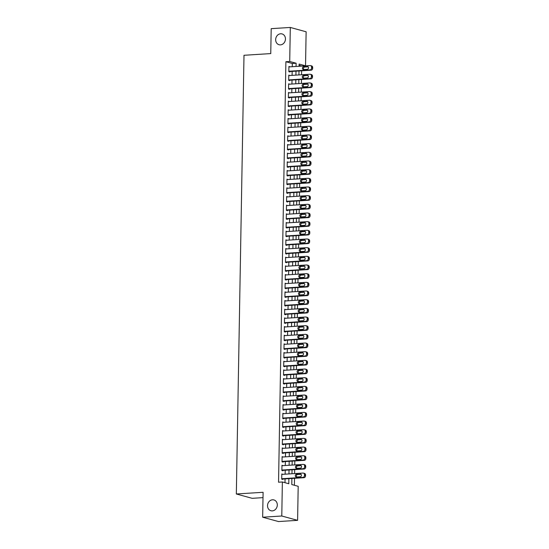 <?xml version="1.0" encoding="UTF-8"?>
<svg xmlns="http://www.w3.org/2000/svg" width="549" height="549" viewBox="0 0 549 549"><rect width="100%" height="100%" fill="white"/><g stroke="black" fill="none" stroke-linecap="round" stroke-linejoin="round"><path stroke-width="0.82" d="M272.517 499.789A5.607 4.838 105.3 0 1 273.903 499.926A5.607 4.838 105.3 0 1 277.245 505.828A5.607 4.838 105.3 0 1 272.325 510.886A5.607 4.838 105.3 0 1 270.938 510.742A5.607 4.838 105.3 0 1 267.589 504.847A5.607 4.838 105.3 0 1 272.517 499.789M280.649 33.777A5.607 4.838 105.3 0 1 282.035 33.914A5.607 4.838 105.3 0 1 285.384 39.816A5.607 4.838 105.3 0 1 280.457 44.874A5.607 4.838 105.3 0 1 279.07 44.737A5.607 4.838 105.3 0 1 275.722 38.835A5.607 4.838 105.3 0 1 280.649 33.777M263.005 497.634L252.156 498.32L236.338 493.983L243.996 55.277L270.753 53.589L271.192 28.658L290.304 27.45L306.129 31.787L305.532 65.818L299.123 64.061L299.081 66.264M301.71 66.1L305.532 65.818M294.394 485.268L294.518 478.282M294.6 473.581L294.669 469.608M294.751 464.914L294.82 460.94M294.902 456.246L294.971 452.273M295.053 447.572L295.122 443.599M295.204 438.905L295.273 434.932M295.355 430.238L295.424 426.264M295.506 421.563L295.575 417.59M295.657 412.896L295.726 408.923M295.808 404.222L295.877 400.248M295.959 395.555L296.028 391.581M296.11 386.887L296.179 382.914M296.261 378.213L296.33 374.24M296.412 369.546L296.487 365.572M296.563 360.878L296.638 356.898M296.721 352.204L296.789 348.231M296.872 343.537L296.94 339.563M297.023 334.863L297.091 330.889M297.174 326.195L297.242 322.222M297.325 317.528L297.393 313.554M297.476 308.854L297.544 304.88M297.627 300.186L297.695 296.213M297.778 291.512L297.846 287.539M297.929 282.845L297.997 278.871M298.08 274.177L298.148 270.204M298.231 265.503L298.299 261.53M298.382 256.836L298.45 252.863M298.532 248.169L298.601 244.188M298.683 239.494L298.752 235.521M298.834 230.827L298.903 226.854M298.985 222.153L299.054 218.179M299.136 213.486L299.205 209.512M299.287 204.818L299.363 200.845M299.438 196.144L299.514 192.171M299.596 187.477L299.665 183.503M299.747 178.809L299.816 174.829M299.898 170.135L299.967 166.162M300.049 161.468L300.118 157.494M300.2 152.794L300.269 148.82M300.351 144.126L300.42 140.153M300.502 135.459L300.571 131.486M300.653 126.785L300.722 122.811M300.804 118.117L300.873 114.144M300.955 109.443L301.024 105.47M301.106 100.776L301.175 96.802M301.257 92.108L301.326 88.135M301.408 83.434L301.476 79.461M301.559 74.767L301.627 70.794M291.89 478.447L291.78 484.554L298.196 486.311L297.599 520.342L281.781 516.005L282.371 481.974L288.788 483.731L288.877 478.639M281.781 516.005L262.662 517.213L278.487 521.55L297.599 520.342M282.879 474.329L281.809 473.959L281.719 479.16L282.79 479.455L282.797 479.023M283.03 465.655L281.96 465.291L281.87 470.493L282.941 470.788L282.948 470.356M283.181 456.988L282.111 456.624L282.021 461.826L283.092 462.114L283.099 461.682M283.332 448.313L282.261 447.95L282.172 453.151L283.243 453.447L283.25 453.014M283.483 439.646L282.412 439.282L282.323 444.484L283.394 444.779L283.401 444.34M283.634 430.979L282.563 430.608L282.474 435.81L283.545 436.105L283.552 435.673M283.785 422.305L282.714 421.941L282.625 427.143L283.696 427.438L283.703 427.005M283.936 413.637L282.872 413.273L282.776 418.475L283.847 418.763L283.854 418.331M284.087 404.97L283.023 404.599L282.927 409.801L283.998 410.096L284.005 409.664M284.238 396.296L283.174 395.932L283.078 401.134L284.149 401.429L284.156 400.99M284.389 387.628L283.325 387.265L283.229 392.466L284.3 392.755L284.307 392.322M284.54 378.954L283.476 378.59L283.387 383.792L284.451 384.087L284.457 383.655M284.691 370.287L283.627 369.923L283.538 375.125L284.602 375.42L284.608 374.981M284.842 361.619L283.778 361.249L283.689 366.451L284.753 366.746L284.766 366.313M285 352.945L283.929 352.582L283.84 357.783L284.904 358.078L284.917 357.646M285.151 344.278L284.08 343.914L283.991 349.116L285.061 349.404L285.068 348.972M285.302 335.611L284.231 335.24L284.142 340.442L285.212 340.737L285.219 340.305M285.453 326.936L284.382 326.573L284.293 331.774L285.363 332.07L285.37 331.63M285.604 318.269L284.533 317.898L284.444 323.107L285.514 323.395L285.521 322.963M285.755 309.595L284.684 309.231L284.595 314.433L285.665 314.728L285.672 314.296M285.905 300.927L284.835 300.564L284.746 305.766L285.816 306.054L285.823 305.621M286.056 292.26L284.986 291.89L284.897 297.091L285.967 297.386L285.974 296.954M286.207 283.586L285.137 283.222L285.048 288.424L286.118 288.719L286.125 288.287M286.358 274.919L285.288 274.555L285.199 279.757L286.269 280.045L286.276 279.613M286.509 266.244L285.439 265.881L285.35 271.082L286.42 271.378L286.427 270.945M286.66 257.577L285.59 257.213L285.501 262.415L286.571 262.71L286.578 262.271M286.811 248.91L285.748 248.539L285.652 253.741L286.722 254.036L286.729 253.604M286.962 240.236L285.899 239.872L285.803 245.074L286.873 245.369L286.88 244.936M287.113 231.568L286.05 231.204L285.954 236.406L287.024 236.694L287.031 236.262M287.264 222.901L286.201 222.53L286.104 227.732L287.175 228.027L287.182 227.595M287.415 214.227L286.352 213.863L286.262 219.065L287.326 219.36L287.333 218.921M287.566 205.559L286.503 205.196L286.413 210.397L287.477 210.686L287.484 210.253M287.717 196.885L286.653 196.521L286.564 201.723L287.628 202.018L287.642 201.586M287.875 188.218L286.804 187.854L286.715 193.056L287.779 193.351L287.793 192.912M288.026 179.55L286.955 179.18L286.866 184.382L287.937 184.677L287.944 184.244M288.177 170.876L287.106 170.513L287.017 175.714L288.088 176.009L288.095 175.577M288.328 162.209L287.257 161.845L287.168 167.047L288.239 167.335L288.246 166.903M288.479 153.535L287.408 153.171L287.319 158.373L288.39 158.668L288.397 158.236M288.63 144.867L287.559 144.504L287.47 149.705L288.541 150.001L288.548 149.561M288.781 136.2L287.71 135.829L287.621 141.038L288.692 141.326L288.699 140.894M288.932 127.526L287.861 127.162L287.772 132.364L288.843 132.659L288.849 132.227M289.083 118.858L288.012 118.495L287.923 123.697L288.994 123.985L289 123.552M289.234 110.191L288.163 109.821L288.074 115.022L289.145 115.317L289.151 114.885M289.385 101.517L288.314 101.153L288.225 106.355L289.296 106.65L289.302 106.218M289.536 92.85L288.465 92.486L288.376 97.688L289.447 97.976L289.453 97.544M289.687 84.175L288.623 83.812L288.527 89.013L289.598 89.309L289.604 88.876M289.838 75.508L288.774 75.144L288.678 80.346L289.748 80.641L289.755 80.202M301.71 66.058L299.102 65.345M292.246 66.697L292.301 63.478L285.892 61.721L278.549 482.214L282.371 481.974M284.986 482.688L285.055 478.879M285.137 474.185L285.206 470.212M285.288 465.511L285.356 461.537M285.439 456.843L285.507 452.87M285.59 448.176L285.658 444.203M285.741 439.502L285.809 435.529M285.892 430.835L285.96 426.861M286.043 422.16L286.111 418.187M286.194 413.493L286.262 409.52M286.345 404.826L286.413 400.852M286.496 396.152L286.564 392.178M286.647 387.484L286.715 383.511M286.798 378.817L286.873 374.843M286.949 370.143L287.024 366.169M287.106 361.475L287.175 357.502M287.257 352.801L287.326 348.828M287.408 344.134L287.477 340.16M287.559 335.466L287.628 331.493M287.71 326.792L287.779 322.819M287.861 318.125L287.93 314.152M288.012 309.458L288.081 305.477M288.163 300.783L288.232 296.81M288.314 292.116L288.383 288.143M288.465 283.442L288.534 279.468M288.616 274.774L288.685 270.801M288.767 266.107L288.836 262.134M288.918 257.433L288.987 253.46M289.069 248.766L289.138 244.792M289.22 240.091L289.289 236.118M289.371 231.424L289.44 227.451M289.522 222.757L289.591 218.783M289.673 214.083L289.748 210.109M289.824 205.415L289.899 201.442M289.982 196.748L290.05 192.774M290.133 188.074L290.201 184.1M290.284 179.406L290.352 175.433M290.435 170.732L290.503 166.759M290.586 162.065L290.654 158.091M290.737 153.397L290.805 149.424M290.888 144.723L290.956 140.75M291.039 136.056L291.107 132.083M291.19 127.389L291.258 123.408M291.341 118.714L291.409 114.741M291.492 110.047L291.56 106.074M291.643 101.373L291.711 97.399M291.793 92.706L291.862 88.732M291.944 84.038L292.013 80.065M292.095 75.364L292.164 71.391M289.989 66.841L288.925 66.47L288.829 71.672L289.899 71.967L289.906 71.535M262.662 517.213L263.101 492.288L236.338 493.983M285.892 61.721L289.714 61.481L290.304 27.45M296.069 66.456L296.131 63.238L289.714 61.481M288.959 473.945L289.028 469.965M289.11 465.271L289.179 461.297M289.261 456.603L289.33 452.63M289.412 447.929L289.481 443.956M289.563 439.262L289.632 435.288M289.714 430.594L289.783 426.621M289.865 421.92L289.934 417.947M290.016 413.253L290.085 409.279M290.167 404.579L290.236 400.605M290.318 395.911L290.394 391.938M290.469 387.244L290.545 383.271M290.627 378.57L290.696 374.596M290.778 369.902L290.846 365.929M290.929 361.235L290.997 357.255M291.08 352.561L291.148 348.588M291.231 343.894L291.299 339.92M291.382 335.219L291.45 331.246M291.533 326.552L291.601 322.579M291.684 317.885L291.752 313.911M291.835 309.211L291.903 305.237M291.986 300.543L292.054 296.57M292.137 291.869L292.205 287.896M292.288 283.202L292.356 279.228M292.439 274.534L292.507 270.561M292.59 265.86L292.658 261.887M292.741 257.193L292.809 253.219M292.892 248.525L292.96 244.552M293.042 239.851L293.111 235.878M293.193 231.184L293.269 227.211M293.344 222.51L293.42 218.536M293.502 213.842L293.571 209.869M293.653 205.175L293.722 201.202M293.804 196.501L293.873 192.527M293.955 187.833L294.024 183.86M294.106 179.166L294.175 175.186M294.257 170.492L294.326 166.519M294.408 161.825L294.477 157.851M294.559 153.15L294.628 149.177M294.71 144.483L294.779 140.51M294.861 135.816L294.93 131.842M295.012 127.142L295.081 123.168M295.163 118.474L295.232 114.501M295.314 109.8L295.383 105.827M295.465 101.133L295.534 97.159M295.616 92.465L295.685 88.492M295.767 83.791L295.836 79.818M295.918 75.124L295.986 71.15M298.999 70.958L298.931 74.932M298.848 79.626L298.78 83.606M298.697 88.3L298.629 92.273M298.546 96.967L298.478 100.941M298.395 105.641L298.327 109.615M298.244 114.309L298.176 118.282M298.093 122.976L298.025 126.949M297.942 131.65L297.874 135.624M297.791 140.318L297.723 144.291M297.64 148.992L297.572 152.965M297.489 157.659L297.421 161.632M297.338 166.326L297.27 170.3M297.187 175.001L297.119 178.974M297.036 183.668L296.961 187.641M296.885 192.335L296.81 196.316M296.728 201.009L296.659 204.983M296.577 209.677L296.508 213.65M296.426 218.351L296.357 222.324M296.275 227.018L296.206 230.992M296.124 235.686L296.055 239.659M295.973 244.36L295.904 248.333M295.822 253.027L295.753 257.001M295.671 261.701L295.602 265.675M295.52 270.369L295.451 274.342M295.369 279.036L295.3 283.01M295.218 287.71L295.149 291.684M295.067 296.378L294.998 300.351M294.916 305.045L294.847 309.018M294.765 313.719L294.696 317.693M294.614 322.387L294.545 326.36M294.463 331.061L294.394 335.034M294.312 339.728L294.243 343.701M294.161 348.395L294.086 352.369M294.01 357.07L293.935 361.043M293.852 365.737L293.784 369.71M293.701 374.404L293.633 378.385M293.55 383.078L293.482 387.052M293.399 391.746L293.331 395.719M293.248 400.42L293.18 404.393M293.097 409.087L293.029 413.061M292.946 417.755L292.878 421.728M292.795 426.429L292.727 430.402M292.644 435.096L292.576 439.07M292.493 443.77L292.425 447.744M292.343 452.438L292.274 456.411M292.192 461.105L292.123 465.078M292.041 469.779L291.972 473.753M292.301 63.478L296.131 63.238M288.918 66.834L289.989 66.765M288.767 75.501L289.838 75.439M288.616 84.175L289.687 84.107M288.465 92.843L289.536 92.774M288.314 101.517L289.385 101.448M288.156 110.184L289.234 110.116M288.005 118.852L289.083 118.783M287.854 127.526L288.932 127.457M287.703 136.193L288.781 136.125M287.552 144.861L288.63 144.799M287.401 153.535L288.479 153.466M287.251 162.202L288.328 162.133M287.1 170.876L288.177 170.808M286.949 179.544L288.026 179.475M286.798 188.211L287.875 188.142M286.647 196.885L287.724 196.817M286.496 205.552L287.573 205.484M286.345 214.227L287.422 214.158M286.194 222.894L287.264 222.825M286.043 231.561L287.113 231.493M285.892 240.236L286.962 240.167M285.741 248.903L286.811 248.834M285.59 257.57L286.66 257.508M285.439 266.244L286.509 266.176M285.281 274.912L286.358 274.843M285.13 283.586L286.207 283.517M284.979 292.253L286.056 292.185M284.828 300.921L285.905 300.852M284.677 309.595L285.755 309.526M284.526 318.262L285.604 318.194M284.375 326.93L285.453 326.868M284.224 335.604L285.302 335.535M284.073 344.271L285.151 344.202M283.922 352.945L285 352.877M283.771 361.613L284.849 361.544M283.62 370.28L284.698 370.211M283.469 378.954L284.547 378.885M283.318 387.621L284.389 387.553M283.167 396.296L284.238 396.227M283.016 404.963L284.087 404.894M282.865 413.63L283.936 413.562M282.714 422.305L283.785 422.236M282.563 430.972L283.634 430.903M282.406 439.639L283.483 439.577M282.255 448.313L283.332 448.245M282.104 456.981L283.181 456.912M281.953 465.655L283.03 465.586M281.802 474.322L282.879 474.254M288.918 66.909L310.096 65.564A1.75 1.51 -74.7 0 1 311.592 67.204L311.578 68.069A1.75 1.51 -74.7 0 1 310.02 69.901L288.843 71.24M288.836 71.603L311.091 70.197L310.02 69.901M307.33 66.518A1.4 1.208 105.3 0 1 307.282 69.298L303.611 69.524A1.4 1.208 105.3 0 1 303.659 66.752L307.989 66.704M303.865 69.51A1.4 1.208 105.3 0 1 304.729 67.047L308.147 66.827M310.528 65.612L311.599 65.901A1.75 1.51 105.3 0 1 312.662 67.493L312.649 68.364A1.75 1.51 105.3 0 1 311.091 70.197M288.76 75.577L309.945 74.239A1.75 1.51 -74.7 0 1 311.441 75.872L311.427 76.736A1.75 1.51 -74.7 0 1 309.869 78.569L288.685 79.914M288.685 80.271L310.94 78.864L309.869 78.569M307.179 75.192A1.4 1.208 105.3 0 1 307.131 77.965L303.46 78.198A1.4 1.208 105.3 0 1 303.508 75.426L307.838 75.371M303.714 78.178A1.4 1.208 105.3 0 1 304.578 75.714L307.996 75.501M310.377 74.28L311.448 74.575A1.75 1.51 105.3 0 1 312.511 76.167L312.498 77.032A1.75 1.51 105.3 0 1 310.94 78.864M288.609 84.244L309.794 82.906A1.75 1.51 -74.7 0 1 311.29 84.546L311.276 85.411A1.75 1.51 -74.7 0 1 309.718 87.243L288.534 88.581M288.527 88.945L310.789 87.531L309.718 87.243M307.028 83.86A1.4 1.208 105.3 0 1 306.98 86.632L303.309 86.866A1.4 1.208 105.3 0 1 303.357 84.093L307.687 84.045M303.563 86.852A1.4 1.208 105.3 0 1 304.427 84.388L307.845 84.169M310.226 82.947L311.297 83.242A1.75 1.51 105.3 0 1 312.36 84.834L312.347 85.706A1.75 1.51 105.3 0 1 310.789 87.531M288.458 92.918L309.643 91.573A1.75 1.51 -74.7 0 1 311.139 93.213L311.125 94.078A1.75 1.51 -74.7 0 1 309.567 95.91L288.383 97.248M288.376 97.612L310.638 96.205L309.567 95.91M306.877 92.527A1.4 1.208 105.3 0 1 306.829 95.306L303.158 95.54A1.4 1.208 105.3 0 1 303.206 92.76L307.536 92.712M303.412 95.519A1.4 1.208 105.3 0 1 304.276 93.055L307.694 92.836M310.075 91.621L311.146 91.909A1.75 1.51 105.3 0 1 312.209 93.508L312.196 94.373A1.75 1.51 105.3 0 1 310.638 96.205M288.307 101.586L309.492 100.247A1.75 1.51 -74.7 0 1 310.988 101.881L310.974 102.752A1.75 1.51 -74.7 0 1 309.416 104.578L288.232 105.923M288.225 106.28L310.487 104.873L309.416 104.578M306.726 101.201A1.4 1.208 105.3 0 1 306.678 103.974L303.007 104.207A1.4 1.208 105.3 0 1 303.055 101.435L307.385 101.38M303.254 104.193A1.4 1.208 105.3 0 1 304.125 101.723L307.543 101.51M309.924 100.289L310.995 100.584A1.75 1.51 105.3 0 1 312.058 102.176L312.045 103.04A1.75 1.51 105.3 0 1 310.487 104.873M288.156 110.253L309.341 108.915A1.75 1.51 -74.7 0 1 310.837 110.555L310.823 111.42A1.75 1.51 -74.7 0 1 309.265 113.252L288.081 114.59M288.074 114.954L310.329 113.547L309.265 113.252M306.575 109.869A1.4 1.208 105.3 0 1 306.527 112.641L302.856 112.874A1.4 1.208 105.3 0 1 302.904 110.102L307.234 110.054M303.103 112.861A1.4 1.208 105.3 0 1 303.974 110.397L307.392 110.177M309.773 108.963L310.844 109.251A1.75 1.51 105.3 0 1 311.907 110.843L311.894 111.715A1.75 1.51 105.3 0 1 310.329 113.547M288.005 118.927L309.19 117.582A1.75 1.51 -74.7 0 1 310.686 119.222L310.672 120.087A1.75 1.51 -74.7 0 1 309.114 121.919L287.93 123.264M287.923 123.621L310.178 122.214L309.114 121.919M306.424 118.543A1.4 1.208 105.3 0 1 306.369 121.315L302.705 121.549A1.4 1.208 105.3 0 1 302.753 118.769L307.083 118.721M302.952 121.528A1.4 1.208 105.3 0 1 303.823 119.064L307.241 118.852M309.622 117.63L310.693 117.925A1.75 1.51 105.3 0 1 311.757 119.517L311.743 120.382A1.75 1.51 105.3 0 1 310.178 122.214M287.854 127.594L309.039 126.256A1.75 1.51 -74.7 0 1 310.535 127.89L310.521 128.761A1.75 1.51 -74.7 0 1 308.963 130.593L287.779 131.932M287.772 132.295L310.027 130.882L308.963 130.593M306.273 127.21A1.4 1.208 105.3 0 1 306.218 129.983L302.554 130.216A1.4 1.208 105.3 0 1 302.602 127.443L306.932 127.389M302.801 130.202A1.4 1.208 105.3 0 1 303.666 127.739L307.09 127.519M309.471 126.297L310.542 126.593A1.75 1.51 105.3 0 1 311.606 128.185L311.592 129.049A1.75 1.51 105.3 0 1 310.027 130.882M287.703 136.269L308.888 134.924A1.75 1.51 -74.7 0 1 310.384 136.564L310.37 137.428A1.75 1.51 -74.7 0 1 308.812 139.261L287.628 140.599M287.621 140.963L309.876 139.556L308.812 139.261M306.116 135.877A1.4 1.208 105.3 0 1 306.067 138.657L302.403 138.883A1.4 1.208 105.3 0 1 302.451 136.111L306.781 136.063M302.65 138.87A1.4 1.208 105.3 0 1 303.515 136.406L306.939 136.186M309.32 134.972L310.384 135.26A1.75 1.51 105.3 0 1 311.455 136.859L311.441 137.724A1.75 1.51 105.3 0 1 309.876 139.556M287.552 144.936L308.737 143.598A1.75 1.51 -74.7 0 1 310.233 145.231L310.219 146.103A1.75 1.51 -74.7 0 1 308.655 147.928L287.477 149.273M287.47 149.63L309.725 148.223L308.655 147.928M305.965 144.552A1.4 1.208 105.3 0 1 305.917 147.324L302.252 147.557A1.4 1.208 105.3 0 1 302.3 144.785L306.63 144.73M302.499 147.544A1.4 1.208 105.3 0 1 303.364 145.073L306.781 144.861M309.169 143.639L310.233 143.934A1.75 1.51 105.3 0 1 311.304 145.526L311.29 146.391A1.75 1.51 105.3 0 1 309.725 148.223M287.401 153.603L308.579 152.265A1.75 1.51 -74.7 0 1 310.082 153.905L310.068 154.77A1.75 1.51 -74.7 0 1 308.504 156.602L287.326 157.94M287.319 158.304L309.574 156.89L308.504 156.602M305.814 153.219A1.4 1.208 105.3 0 1 305.766 155.991L302.094 156.225A1.4 1.208 105.3 0 1 302.149 153.452L306.479 153.404M302.348 156.211A1.4 1.208 105.3 0 1 303.213 153.747L306.63 153.528M309.018 152.306L310.082 152.601A1.75 1.51 105.3 0 1 311.153 154.194L311.132 155.065A1.75 1.51 105.3 0 1 309.574 156.89M287.251 162.278L308.428 160.932A1.75 1.51 -74.7 0 1 309.931 162.573L309.917 163.437A1.75 1.51 -74.7 0 1 308.353 165.27L287.175 166.608M287.168 166.971L309.423 165.565L308.353 165.27M305.663 161.893A1.4 1.208 105.3 0 1 305.615 164.666L301.943 164.899A1.4 1.208 105.3 0 1 301.991 162.12L306.328 162.072M302.197 164.878A1.4 1.208 105.3 0 1 303.062 162.415L306.479 162.202M308.867 160.981L309.931 161.276A1.75 1.51 105.3 0 1 311.002 162.868L310.981 163.732A1.75 1.51 105.3 0 1 309.423 165.565M287.1 170.945L308.277 169.607A1.75 1.51 -74.7 0 1 309.78 171.24L309.766 172.112A1.75 1.51 -74.7 0 1 308.202 173.937L287.024 175.282M287.017 175.639L309.272 174.232L308.202 173.937M305.512 170.561A1.4 1.208 105.3 0 1 305.464 173.333L301.792 173.566A1.4 1.208 105.3 0 1 301.84 170.794L306.177 170.739M302.046 173.553A1.4 1.208 105.3 0 1 302.911 171.082L306.328 170.869M308.71 169.648L309.78 169.943A1.75 1.51 105.3 0 1 310.851 171.535L310.83 172.4A1.75 1.51 105.3 0 1 309.272 174.232M286.949 179.619L308.126 178.274A1.75 1.51 -74.7 0 1 309.629 179.914L309.615 180.779A1.75 1.51 -74.7 0 1 308.051 182.611L286.873 183.949M286.866 184.313L309.121 182.906L308.051 182.611M305.361 179.228A1.4 1.208 105.3 0 1 305.313 182.007L301.641 182.234A1.4 1.208 105.3 0 1 301.689 179.461L306.026 179.413M301.895 182.22A1.4 1.208 105.3 0 1 302.76 179.756L306.177 179.537M308.559 178.322L309.629 178.61A1.75 1.51 105.3 0 1 310.7 180.202L310.679 181.074A1.75 1.51 105.3 0 1 309.121 182.906M286.798 188.286L307.975 186.948A1.75 1.51 -74.7 0 1 309.478 188.582L309.458 189.446A1.75 1.51 -74.7 0 1 307.9 191.278L286.722 192.624M286.715 192.98L308.97 191.574L307.9 191.278M305.21 187.902A1.4 1.208 105.3 0 1 305.162 190.675L301.49 190.908A1.4 1.208 105.3 0 1 301.538 188.135L305.875 188.081M301.744 190.887A1.4 1.208 105.3 0 1 302.609 188.424L306.026 188.211M308.408 186.989L309.478 187.284A1.75 1.51 105.3 0 1 310.542 188.877L310.528 189.741A1.75 1.51 105.3 0 1 308.97 191.574M286.647 196.954L307.824 195.616A1.75 1.51 -74.7 0 1 309.327 197.249L309.307 198.12A1.75 1.51 -74.7 0 1 307.749 199.953L286.571 201.291M286.564 201.655L308.819 200.241L307.749 199.953M305.059 196.569A1.4 1.208 105.3 0 1 305.011 199.342L301.339 199.575A1.4 1.208 105.3 0 1 301.387 196.803L305.724 196.748M301.593 199.562A1.4 1.208 105.3 0 1 302.458 197.098L305.875 196.878M308.257 195.657L309.327 195.952A1.75 1.51 105.3 0 1 310.391 197.544L310.377 198.415A1.75 1.51 105.3 0 1 308.819 200.241M286.496 205.628L307.673 204.283A1.75 1.51 -74.7 0 1 309.176 205.923L309.156 206.788A1.75 1.51 -74.7 0 1 307.598 208.62L286.42 209.958M286.413 210.322L308.668 208.915L307.598 208.62M304.908 205.237A1.4 1.208 105.3 0 1 304.86 208.016L301.188 208.249A1.4 1.208 105.3 0 1 301.236 205.47L305.573 205.422M301.442 208.229A1.4 1.208 105.3 0 1 302.307 205.765L305.724 205.546M308.106 204.331L309.176 204.619A1.75 1.51 105.3 0 1 310.24 206.218L310.226 207.083A1.75 1.51 105.3 0 1 308.668 208.915M286.345 214.295L307.522 212.957A1.75 1.51 -74.7 0 1 309.025 214.59L309.005 215.462A1.75 1.51 -74.7 0 1 307.447 217.287L286.269 218.632M286.262 218.989L308.517 217.582L307.447 217.287M304.757 213.911A1.4 1.208 105.3 0 1 304.709 216.683L301.037 216.917A1.4 1.208 105.3 0 1 301.085 214.144L305.422 214.089M301.291 216.903A1.4 1.208 105.3 0 1 302.156 214.433L305.573 214.22M307.955 212.998L309.025 213.293A1.75 1.51 105.3 0 1 310.089 214.885L310.075 215.75A1.75 1.51 105.3 0 1 308.517 217.582M286.194 222.963L307.371 221.624A1.75 1.51 -74.7 0 1 308.867 223.265L308.854 224.129A1.75 1.51 -74.7 0 1 307.296 225.962L286.118 227.3M286.111 227.663L308.366 226.25L307.296 225.962M304.606 222.578A1.4 1.208 105.3 0 1 304.558 225.351L300.886 225.584A1.4 1.208 105.3 0 1 300.934 222.812L305.265 222.764M301.14 225.57A1.4 1.208 105.3 0 1 302.005 223.107L305.422 222.887M307.804 221.666L308.874 221.961A1.75 1.51 105.3 0 1 309.938 223.553L309.924 224.424A1.75 1.51 105.3 0 1 308.366 226.25M286.043 231.637L307.22 230.292A1.75 1.51 -74.7 0 1 308.716 231.932L308.703 232.797A1.75 1.51 -74.7 0 1 307.145 234.629L285.967 235.974M285.96 236.331L308.215 234.924L307.145 234.629M304.455 231.253A1.4 1.208 105.3 0 1 304.407 234.025L300.735 234.258A1.4 1.208 105.3 0 1 300.783 231.479L305.114 231.431M300.989 234.238A1.4 1.208 105.3 0 1 301.854 231.774L305.271 231.561M307.653 230.34L308.723 230.635A1.75 1.51 105.3 0 1 309.787 232.227L309.773 233.092A1.75 1.51 105.3 0 1 308.215 234.924M285.885 240.304L307.069 238.966A1.75 1.51 -74.7 0 1 308.565 240.599L308.552 241.471A1.75 1.51 -74.7 0 1 306.994 243.303L285.809 244.641M285.809 245.005L308.064 243.591L306.994 243.303M304.304 239.92A1.4 1.208 105.3 0 1 304.256 242.692L300.584 242.926A1.4 1.208 105.3 0 1 300.632 240.153L304.963 240.098M300.838 242.912A1.4 1.208 105.3 0 1 301.703 240.448L305.12 240.229M307.502 239.007L308.572 239.302A1.75 1.51 105.3 0 1 309.636 240.894L309.622 241.759A1.75 1.51 105.3 0 1 308.064 243.591M285.734 248.978L306.918 247.633A1.75 1.51 -74.7 0 1 308.414 249.273L308.401 250.138A1.75 1.51 -74.7 0 1 306.843 251.97L285.658 253.309M285.652 253.672L307.914 252.266L306.843 251.97M304.153 248.587A1.4 1.208 105.3 0 1 304.105 251.367L300.433 251.593A1.4 1.208 105.3 0 1 300.481 248.821L304.812 248.772M300.687 251.579A1.4 1.208 105.3 0 1 301.552 249.116L304.969 248.896M307.351 247.681L308.421 247.97A1.75 1.51 105.3 0 1 309.485 249.562L309.471 250.433A1.75 1.51 105.3 0 1 307.914 252.266M285.583 257.646L306.767 256.308A1.75 1.51 -74.7 0 1 308.264 257.941L308.25 258.812A1.75 1.51 -74.7 0 1 306.692 260.638L285.507 261.983M285.501 262.34L307.763 260.933L306.692 260.638M304.002 257.261A1.4 1.208 105.3 0 1 303.954 260.034L300.282 260.267A1.4 1.208 105.3 0 1 300.33 257.495L304.661 257.44M300.536 260.253A1.4 1.208 105.3 0 1 301.401 257.783L304.819 257.57M307.2 256.349L308.27 256.644A1.75 1.51 105.3 0 1 309.334 258.236L309.32 259.101A1.75 1.51 105.3 0 1 307.763 260.933M285.432 266.313L306.617 264.975A1.75 1.51 -74.7 0 1 308.113 266.615L308.099 267.48A1.75 1.51 -74.7 0 1 306.541 269.312L285.356 270.65M285.35 271.014L307.612 269.6L306.541 269.312M303.851 265.929A1.4 1.208 105.3 0 1 303.803 268.701L300.131 268.935A1.4 1.208 105.3 0 1 300.179 266.162L304.51 266.114M300.378 268.921A1.4 1.208 105.3 0 1 301.25 266.457L304.668 266.238M307.049 265.016L308.119 265.311A1.75 1.51 105.3 0 1 309.183 266.903L309.169 267.775A1.75 1.51 105.3 0 1 307.612 269.6M285.281 274.987L306.466 273.642A1.75 1.51 -74.7 0 1 307.962 275.282L307.948 276.147A1.75 1.51 -74.7 0 1 306.39 277.979L285.206 279.317M285.199 279.681L307.454 278.274L306.39 277.979M303.7 274.596A1.4 1.208 105.3 0 1 303.652 277.375L299.98 277.609A1.4 1.208 105.3 0 1 300.029 274.829L304.359 274.781M300.228 277.588A1.4 1.208 105.3 0 1 301.099 275.124L304.517 274.905M306.898 273.69L307.968 273.978A1.75 1.51 105.3 0 1 309.032 275.577L309.018 276.442A1.75 1.51 105.3 0 1 307.454 278.274M285.13 283.655L306.315 282.316A1.75 1.51 -74.7 0 1 307.811 283.95L307.797 284.821A1.75 1.51 -74.7 0 1 306.239 286.647L285.055 287.992M285.048 288.349L307.303 286.942L306.239 286.647M303.549 283.27A1.4 1.208 105.3 0 1 303.501 286.043L299.829 286.276A1.4 1.208 105.3 0 1 299.878 283.504L304.208 283.449M300.077 286.262A1.4 1.208 105.3 0 1 300.948 283.792L304.366 283.579M306.747 282.358L307.817 282.653A1.75 1.51 105.3 0 1 308.881 284.245L308.867 285.109A1.75 1.51 105.3 0 1 307.303 286.942M284.979 292.329L306.164 290.984A1.75 1.51 -74.7 0 1 307.66 292.624L307.646 293.489A1.75 1.51 -74.7 0 1 306.088 295.321L284.904 296.659M284.897 297.023L307.152 295.616L306.088 295.321M303.398 291.938A1.4 1.208 105.3 0 1 303.343 294.717L299.679 294.943A1.4 1.208 105.3 0 1 299.727 292.171L304.057 292.123M299.926 294.93A1.4 1.208 105.3 0 1 300.79 292.466L304.215 292.246M306.596 291.032L307.666 291.32A1.75 1.51 105.3 0 1 308.73 292.912L308.716 293.784A1.75 1.51 105.3 0 1 307.152 295.616M284.828 300.996L306.013 299.658A1.75 1.51 -74.7 0 1 307.509 301.291L307.495 302.156A1.75 1.51 -74.7 0 1 305.937 303.988L284.753 305.333M284.746 305.69L307.001 304.283L305.937 303.988M303.24 300.612A1.4 1.208 105.3 0 1 303.192 303.384L299.528 303.618A1.4 1.208 105.3 0 1 299.576 300.838L303.906 300.79M299.775 303.597A1.4 1.208 105.3 0 1 300.639 301.133L304.064 300.921M306.445 299.699L307.509 299.994A1.75 1.51 105.3 0 1 308.579 301.586L308.565 302.451A1.75 1.51 105.3 0 1 307.001 304.283M284.677 309.663L305.862 308.325A1.75 1.51 -74.7 0 1 307.358 309.959L307.344 310.83A1.75 1.51 -74.7 0 1 305.779 312.662L284.602 314.001M284.595 314.364L306.85 312.951L305.779 312.662M303.089 309.279A1.4 1.208 105.3 0 1 303.041 312.052L299.377 312.285A1.4 1.208 105.3 0 1 299.425 309.512L303.755 309.458M299.624 312.271A1.4 1.208 105.3 0 1 300.488 309.808L303.906 309.588M306.294 308.366L307.358 308.662A1.75 1.51 105.3 0 1 308.428 310.254L308.414 311.125A1.75 1.51 105.3 0 1 306.85 312.951M284.526 318.338L305.704 316.993A1.75 1.51 -74.7 0 1 307.207 318.633L307.193 319.497A1.75 1.51 -74.7 0 1 305.628 321.33L284.451 322.668M284.444 323.032L306.699 321.625L305.628 321.33M302.938 317.946A1.4 1.208 105.3 0 1 302.89 320.726L299.219 320.959A1.4 1.208 105.3 0 1 299.274 318.18L303.604 318.132M299.473 320.939A1.4 1.208 105.3 0 1 300.337 318.475L303.755 318.255M306.143 317.041L307.207 317.329A1.75 1.51 105.3 0 1 308.277 318.928L308.257 319.793A1.75 1.51 105.3 0 1 306.699 321.625M284.375 327.005L305.553 325.667A1.75 1.51 -74.7 0 1 307.056 327.3L307.042 328.172A1.75 1.51 -74.7 0 1 305.477 329.997L284.3 331.342M284.293 331.699L306.548 330.292L305.477 329.997M302.787 326.621A1.4 1.208 105.3 0 1 302.739 329.393L299.068 329.626A1.4 1.208 105.3 0 1 299.116 326.854L303.453 326.799M299.322 329.613A1.4 1.208 105.3 0 1 300.186 327.142L303.604 326.93M305.992 325.708L307.056 326.003A1.75 1.51 105.3 0 1 308.126 327.595L308.106 328.46A1.75 1.51 105.3 0 1 306.548 330.292M284.224 335.672L305.402 334.334A1.75 1.51 -74.7 0 1 306.905 335.974L306.891 336.839A1.75 1.51 -74.7 0 1 305.326 338.671L284.149 340.009M284.142 340.373L306.397 338.959L305.326 338.671M302.636 335.288A1.4 1.208 105.3 0 1 302.588 338.06L298.917 338.294A1.4 1.208 105.3 0 1 298.965 335.521L303.302 335.473M299.171 338.28A1.4 1.208 105.3 0 1 300.035 335.816L303.453 335.597M305.834 334.375L306.905 334.67A1.75 1.51 105.3 0 1 307.975 336.262L307.955 337.134A1.75 1.51 105.3 0 1 306.397 338.959M284.073 344.347L305.251 343.001A1.75 1.51 -74.7 0 1 306.754 344.642L306.74 345.506A1.75 1.51 -74.7 0 1 305.175 347.339L283.998 348.677M283.991 349.04L306.246 347.634L305.175 347.339M302.485 343.962A1.4 1.208 105.3 0 1 302.437 346.735L298.766 346.968A1.4 1.208 105.3 0 1 298.814 344.189L303.151 344.141M299.02 346.947A1.4 1.208 105.3 0 1 299.884 344.484L303.302 344.271M305.683 343.05L306.754 343.345A1.75 1.51 105.3 0 1 307.824 344.937L307.804 345.801A1.75 1.51 105.3 0 1 306.246 347.634M283.922 353.014L305.1 351.676A1.75 1.51 -74.7 0 1 306.603 353.309L306.582 354.18A1.75 1.51 -74.7 0 1 305.024 356.006L283.847 357.351M283.84 357.715L306.095 356.301L305.024 356.006M302.334 352.63A1.4 1.208 105.3 0 1 302.286 355.402L298.615 355.635A1.4 1.208 105.3 0 1 298.663 352.863L303 352.808M298.869 355.622A1.4 1.208 105.3 0 1 299.733 353.151L303.151 352.938M305.532 351.717L306.603 352.012A1.75 1.51 105.3 0 1 307.666 353.604L307.653 354.469A1.75 1.51 105.3 0 1 306.095 356.301M283.771 361.688L304.949 360.343A1.75 1.51 -74.7 0 1 306.452 361.983L306.431 362.848A1.75 1.51 -74.7 0 1 304.873 364.68L283.696 366.018M283.689 366.382L305.944 364.975L304.873 364.68M302.183 361.297A1.4 1.208 105.3 0 1 302.135 364.076L298.464 364.303A1.4 1.208 105.3 0 1 298.512 361.53L302.849 361.482M298.718 364.289A1.4 1.208 105.3 0 1 299.582 361.825L303 361.606M305.381 360.391L306.452 360.679A1.75 1.51 105.3 0 1 307.515 362.271L307.502 363.143A1.75 1.51 105.3 0 1 305.944 364.975M283.62 370.355L304.798 369.017A1.75 1.51 -74.7 0 1 306.301 370.65L306.28 371.515A1.75 1.51 -74.7 0 1 304.722 373.347L283.545 374.692M283.538 375.049L305.793 373.643L304.722 373.347M302.032 369.971A1.4 1.208 105.3 0 1 301.984 372.744L298.313 372.977A1.4 1.208 105.3 0 1 298.361 370.204L302.698 370.15M298.567 372.956A1.4 1.208 105.3 0 1 299.431 370.493L302.849 370.28M305.23 369.058L306.301 369.353A1.75 1.51 105.3 0 1 307.365 370.946L307.351 371.81A1.75 1.51 105.3 0 1 305.793 373.643M283.469 379.023L304.647 377.685A1.75 1.51 -74.7 0 1 306.15 379.325L306.129 380.189A1.75 1.51 -74.7 0 1 304.571 382.022L283.394 383.36M283.387 383.724L305.642 382.31L304.571 382.022M301.881 378.638A1.4 1.208 105.3 0 1 301.833 381.411L298.162 381.644A1.4 1.208 105.3 0 1 298.21 378.872L302.547 378.824M298.416 381.63A1.4 1.208 105.3 0 1 299.28 379.167L302.698 378.947M305.079 377.726L306.15 378.021A1.75 1.51 105.3 0 1 307.214 379.613L307.2 380.484A1.75 1.51 105.3 0 1 305.642 382.31M283.318 387.697L304.496 386.352A1.75 1.51 -74.7 0 1 305.992 387.992L305.978 388.857A1.75 1.51 -74.7 0 1 304.421 390.689L283.243 392.027M283.236 392.391L305.491 390.984L304.421 390.689M301.73 387.306A1.4 1.208 105.3 0 1 301.682 390.085L298.011 390.318A1.4 1.208 105.3 0 1 298.059 387.539L302.389 387.491M298.265 390.298A1.4 1.208 105.3 0 1 299.13 387.834L302.547 387.615M304.928 386.4L305.999 386.688A1.75 1.51 105.3 0 1 307.063 388.287L307.049 389.152A1.75 1.51 105.3 0 1 305.491 390.984M283.167 396.364L304.345 395.026A1.75 1.51 -74.7 0 1 305.841 396.659L305.827 397.531A1.75 1.51 -74.7 0 1 304.27 399.356L283.092 400.701M283.085 401.058L305.34 399.651L304.27 399.356M301.579 395.98A1.4 1.208 105.3 0 1 301.531 398.752L297.86 398.986A1.4 1.208 105.3 0 1 297.908 396.213L302.238 396.158M298.114 398.972A1.4 1.208 105.3 0 1 298.979 396.502L302.396 396.289M304.777 395.067L305.848 395.362A1.75 1.51 105.3 0 1 306.912 396.954L306.898 397.819A1.75 1.51 105.3 0 1 305.34 399.651M283.01 405.032L304.194 403.693A1.75 1.51 -74.7 0 1 305.69 405.334L305.676 406.198A1.75 1.51 -74.7 0 1 304.119 408.031L282.934 409.369M282.934 409.732L305.189 408.319L304.119 408.031M301.428 404.647A1.4 1.208 105.3 0 1 301.38 407.42L297.709 407.653A1.4 1.208 105.3 0 1 297.757 404.881L302.087 404.833M297.963 407.639A1.4 1.208 105.3 0 1 298.828 405.176L302.245 404.956M304.626 403.735L305.697 404.03A1.75 1.51 105.3 0 1 306.761 405.622L306.747 406.493A1.75 1.51 105.3 0 1 305.189 408.319M282.859 413.706L304.043 412.361A1.75 1.51 -74.7 0 1 305.539 414.001L305.525 414.866A1.75 1.51 -74.7 0 1 303.968 416.698L282.783 418.043M282.783 418.4L305.038 416.993L303.968 416.698M301.277 413.322A1.4 1.208 105.3 0 1 301.229 416.094L297.558 416.327A1.4 1.208 105.3 0 1 297.606 413.548L301.936 413.5M297.812 416.307A1.4 1.208 105.3 0 1 298.677 413.843L302.094 413.63M304.475 412.409L305.546 412.704A1.75 1.51 105.3 0 1 306.61 414.296L306.596 415.161A1.75 1.51 105.3 0 1 305.038 416.993M282.708 422.373L303.892 421.035A1.75 1.51 -74.7 0 1 305.388 422.668L305.374 423.54A1.75 1.51 -74.7 0 1 303.817 425.372L282.632 426.71M282.625 427.074L304.887 425.66L303.817 425.372M301.127 421.989A1.4 1.208 105.3 0 1 301.078 424.761L297.407 424.995A1.4 1.208 105.3 0 1 297.455 422.222L301.785 422.167M297.661 424.981A1.4 1.208 105.3 0 1 298.526 422.517L301.943 422.298M304.324 421.076L305.395 421.371A1.75 1.51 105.3 0 1 306.459 422.963L306.445 423.828A1.75 1.51 105.3 0 1 304.887 425.66M282.557 431.047L303.741 429.702A1.75 1.51 -74.7 0 1 305.237 431.342L305.223 432.207A1.75 1.51 -74.7 0 1 303.666 434.039L282.481 435.378M282.474 435.741L304.736 434.334L303.666 434.039M300.976 430.656A1.4 1.208 105.3 0 1 300.927 433.436L297.256 433.662A1.4 1.208 105.3 0 1 297.304 430.89L301.634 430.841M297.503 433.648A1.4 1.208 105.3 0 1 298.375 431.185L301.792 430.965M304.173 429.75L305.244 430.039A1.75 1.51 105.3 0 1 306.308 431.638L306.294 432.502A1.75 1.51 105.3 0 1 304.736 434.334M282.406 439.715L303.59 438.376A1.75 1.51 -74.7 0 1 305.086 440.01L305.072 440.881A1.75 1.51 -74.7 0 1 303.515 442.707L282.33 444.052M282.323 444.409L304.578 443.002L303.515 442.707M300.825 439.33A1.4 1.208 105.3 0 1 300.777 442.103L297.105 442.336A1.4 1.208 105.3 0 1 297.153 439.564L301.483 439.509M297.352 442.322A1.4 1.208 105.3 0 1 298.224 439.852L301.641 439.639M304.022 438.418L305.093 438.713A1.75 1.51 105.3 0 1 306.157 440.305L306.143 441.17A1.75 1.51 105.3 0 1 304.578 443.002M282.255 448.382L303.439 447.044A1.75 1.51 -74.7 0 1 304.935 448.684L304.921 449.549A1.75 1.51 -74.7 0 1 303.364 451.381L282.179 452.719M282.172 453.083L304.427 451.669L303.364 451.381M300.674 447.998A1.4 1.208 105.3 0 1 300.626 450.77L296.954 451.004A1.4 1.208 105.3 0 1 297.002 448.231L301.332 448.183M297.201 450.99A1.4 1.208 105.3 0 1 298.073 448.526L301.49 448.307M303.872 447.085L304.942 447.38A1.75 1.51 105.3 0 1 306.006 448.972L305.992 449.844A1.75 1.51 105.3 0 1 304.427 451.669M282.104 457.056L303.288 455.711A1.75 1.51 -74.7 0 1 304.784 457.351L304.77 458.216A1.75 1.51 -74.7 0 1 303.213 460.048L282.028 461.386M282.021 461.75L304.276 460.343L303.213 460.048M300.523 456.665A1.4 1.208 105.3 0 1 300.468 459.444L296.803 459.678A1.4 1.208 105.3 0 1 296.851 456.898L301.181 456.85M297.05 459.657A1.4 1.208 105.3 0 1 297.915 457.193L301.339 456.981M303.721 455.759L304.791 456.047A1.75 1.51 105.3 0 1 305.855 457.646L305.841 458.511A1.75 1.51 105.3 0 1 304.276 460.343M281.953 465.724L303.137 464.385A1.75 1.51 -74.7 0 1 304.633 466.019L304.62 466.89A1.75 1.51 -74.7 0 1 303.062 468.716L281.877 470.061M281.87 470.418L304.125 469.011L303.062 468.716M300.365 465.339A1.4 1.208 105.3 0 1 300.317 468.112L296.652 468.345A1.4 1.208 105.3 0 1 296.7 465.573L301.03 465.518M296.899 468.331A1.4 1.208 105.3 0 1 297.764 465.861L301.188 465.648M303.57 464.427L304.633 464.722A1.75 1.51 105.3 0 1 305.704 466.314L305.69 467.178A1.75 1.51 105.3 0 1 304.125 469.011M281.802 474.398L302.986 473.053A1.75 1.51 -74.7 0 1 304.482 474.693L304.469 475.558A1.75 1.51 -74.7 0 1 302.904 477.39L281.726 478.728M281.719 479.092L303.974 477.685L302.904 477.39M300.214 474.007A1.4 1.208 105.3 0 1 300.166 476.786L296.501 477.012A1.4 1.208 105.3 0 1 296.549 474.24L300.879 474.192M296.748 476.999A1.4 1.208 105.3 0 1 297.613 474.535L301.03 474.315M303.419 473.101L304.482 473.389A1.75 1.51 105.3 0 1 305.553 474.981L305.539 475.853A1.75 1.51 105.3 0 1 303.974 477.685M312.662 67.493L311.592 67.204M312.649 68.364L311.578 68.069M303.659 66.752L304.729 67.047M312.511 76.167L311.441 75.872M312.498 77.032L311.427 76.736M303.508 75.426L304.578 75.714M312.36 84.834L311.29 84.546M312.347 85.706L311.276 85.411M303.357 84.093L304.427 84.388M312.209 93.508L311.139 93.213M312.196 94.373L311.125 94.078M303.206 92.76L304.276 93.055M312.058 102.176L310.988 101.881M312.045 103.04L310.974 102.752M303.055 101.435L304.125 101.723M311.907 110.843L310.837 110.555M311.894 111.715L310.823 111.42M302.904 110.102L303.974 110.397M311.757 119.517L310.686 119.222M311.743 120.382L310.672 120.087M302.753 118.769L303.823 119.064M311.606 128.185L310.535 127.89M311.592 129.049L310.521 128.761M302.602 127.443L303.666 127.739M311.455 136.859L310.384 136.564M311.441 137.724L310.37 137.428M302.451 136.111L303.515 136.406M311.304 145.526L310.233 145.231M311.29 146.391L310.219 146.103M302.3 144.785L303.364 145.073M311.153 154.194L310.082 153.905M311.132 155.065L310.068 154.77M302.149 153.452L303.213 153.747M311.002 162.868L309.931 162.573M310.981 163.732L309.917 163.437M301.991 162.12L303.062 162.415M310.851 171.535L309.78 171.24M310.83 172.4L309.766 172.112M301.84 170.794L302.911 171.082M310.7 180.202L309.629 179.914M310.679 181.074L309.615 180.779M301.689 179.461L302.76 179.756M310.542 188.877L309.478 188.582M310.528 189.741L309.458 189.446M301.538 188.135L302.609 188.424M310.391 197.544L309.327 197.249M310.377 198.415L309.307 198.12M301.387 196.803L302.458 197.098M310.24 206.218L309.176 205.923M310.226 207.083L309.156 206.788M301.236 205.47L302.307 205.765M310.089 214.885L309.025 214.59M310.075 215.75L309.005 215.462M301.085 214.144L302.156 214.433M309.938 223.553L308.867 223.265M309.924 224.424L308.854 224.129M300.934 222.812L302.005 223.107M309.787 232.227L308.716 231.932M309.773 233.092L308.703 232.797M300.783 231.479L301.854 231.774M309.636 240.894L308.565 240.599M309.622 241.759L308.552 241.471M300.632 240.153L301.703 240.448M309.485 249.562L308.414 249.273M309.471 250.433L308.401 250.138M300.481 248.821L301.552 249.116M309.334 258.236L308.264 257.941M309.32 259.101L308.25 258.812M300.33 257.495L301.401 257.783M309.183 266.903L308.113 266.615M309.169 267.775L308.099 267.48M300.179 266.162L301.25 266.457M309.032 275.577L307.962 275.282M309.018 276.442L307.948 276.147M300.029 274.829L301.099 275.124M308.881 284.245L307.811 283.95M308.867 285.109L307.797 284.821M299.878 283.504L300.948 283.792M308.73 292.912L307.66 292.624M308.716 293.784L307.646 293.489M299.727 292.171L300.79 292.466M308.579 301.586L307.509 301.291M308.565 302.451L307.495 302.156M299.576 300.838L300.639 301.133M308.428 310.254L307.358 309.959M308.414 311.125L307.344 310.83M299.425 309.512L300.488 309.808M308.277 318.928L307.207 318.633M308.257 319.793L307.193 319.497M299.274 318.18L300.337 318.475M308.126 327.595L307.056 327.3M308.106 328.46L307.042 328.172M299.116 326.854L300.186 327.142M307.975 336.262L306.905 335.974M307.955 337.134L306.891 336.839M298.965 335.521L300.035 335.816M307.824 344.937L306.754 344.642M307.804 345.801L306.74 345.506M298.814 344.189L299.884 344.484M307.666 353.604L306.603 353.309M307.653 354.469L306.582 354.18M298.663 352.863L299.733 353.151M307.515 362.271L306.452 361.983M307.502 363.143L306.431 362.848M298.512 361.53L299.582 361.825M307.365 370.946L306.301 370.65M307.351 371.81L306.28 371.515M298.361 370.204L299.431 370.493M307.214 379.613L306.15 379.325M307.2 380.484L306.129 380.189M298.21 378.872L299.28 379.167M307.063 388.287L305.992 387.992M307.049 389.152L305.978 388.857M298.059 387.539L299.13 387.834M306.912 396.954L305.841 396.659M306.898 397.819L305.827 397.531M297.908 396.213L298.979 396.502M306.761 405.622L305.69 405.334M306.747 406.493L305.676 406.198M297.757 404.881L298.828 405.176M306.61 414.296L305.539 414.001M306.596 415.161L305.525 414.866M297.606 413.548L298.677 413.843M306.459 422.963L305.388 422.668M306.445 423.828L305.374 423.54M297.455 422.222L298.526 422.517M306.308 431.638L305.237 431.342M306.294 432.502L305.223 432.207M297.304 430.89L298.375 431.185M306.157 440.305L305.086 440.01M306.143 441.17L305.072 440.881M297.153 439.564L298.224 439.852M306.006 448.972L304.935 448.684M305.992 449.844L304.921 449.549M297.002 448.231L298.073 448.526M305.855 457.646L304.784 457.351M305.841 458.511L304.77 458.216M296.851 456.898L297.915 457.193M305.704 466.314L304.633 466.019M305.69 467.178L304.62 466.89M296.7 465.573L297.764 465.861M305.553 474.981L304.482 474.693M305.539 475.853L304.469 475.558M296.549 474.24L297.613 474.535"/></g></svg>

